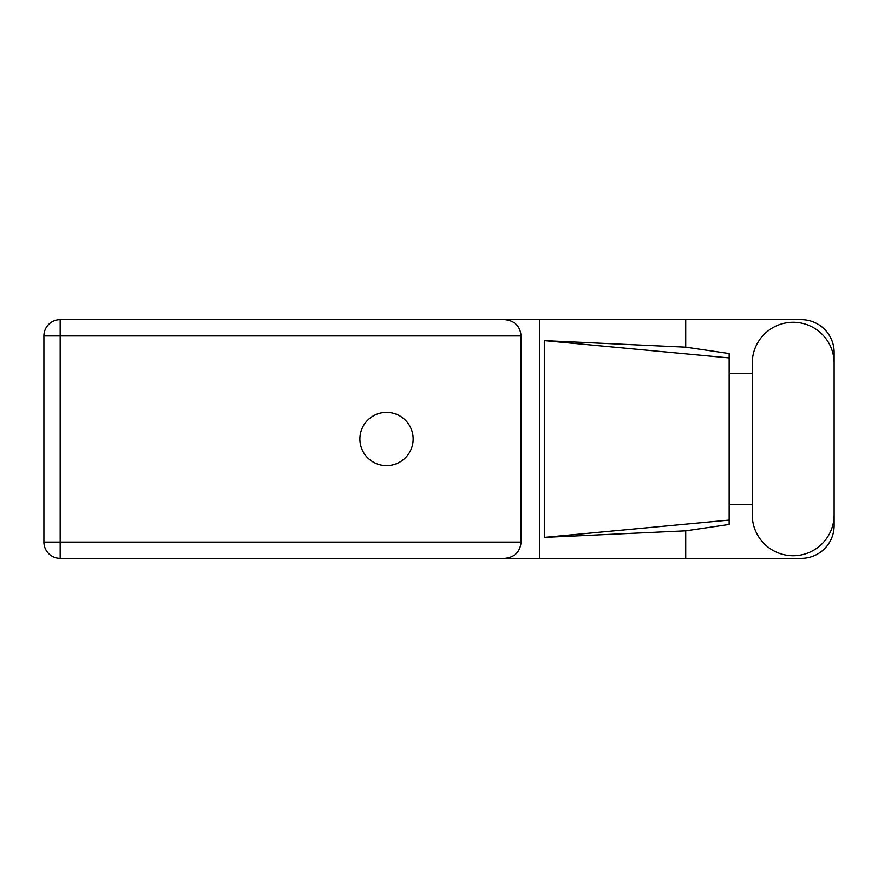 <?xml version="1.0" encoding="UTF-8"?>
<svg xmlns="http://www.w3.org/2000/svg" width="878" height="878" viewBox="0 0 878 878"><rect width="100%" height="100%" fill="white"/><g stroke="black" fill="none" stroke-linecap="round" stroke-linejoin="round"><path stroke-width="1.32" d="M752.248 514.815A40.926 40.926 0 0 0 793.174 555.741A40.926 40.926 0 0 0 834.1 514.815L834.1 363.185A40.926 40.926 0 0 0 793.174 322.259A40.926 40.926 0 0 0 752.248 363.185L752.248 514.815M386.529 412.375A26.625 26.625 0 0 0 359.903 439A26.625 26.625 0 0 0 386.529 465.625A26.625 26.625 0 0 0 413.154 439A26.625 26.625 0 0 0 386.529 412.375M834.1 504.587L834.1 525.571A32.793 32.793 0 0 1 801.307 558.364L60.165 558.364L60.165 542.099L521.115 542.099C520.083 551.911 514.662 557.332 504.85 558.364M752.248 504.587L729.157 504.587L729.157 524.44L685.718 530.828L685.718 558.364M685.718 530.828L544.305 537.38L544.305 340.62L729.157 357.917L729.157 353.56L685.718 347.172L685.718 319.636L801.307 319.636A32.793 32.793 0 0 1 834.1 352.429L834.1 373.413M544.305 537.38L729.157 520.083L729.157 357.917L729.157 373.413L752.248 373.413M685.718 347.172L544.305 340.62M685.718 319.636L539.663 319.636L539.663 558.364M521.115 335.901L60.165 335.901L60.165 542.099L43.9 542.099A16.265 16.265 0 0 0 60.165 558.364A16.265 16.265 0 0 1 43.9 542.099L43.9 335.901A16.265 16.265 0 0 1 60.165 319.636L504.85 319.636C514.662 320.668 520.083 326.089 521.115 335.901L521.115 542.099M539.663 319.636L504.85 319.636M729.157 373.413L729.157 504.587M43.9 335.901L60.165 335.901L60.165 319.636"/></g></svg>
